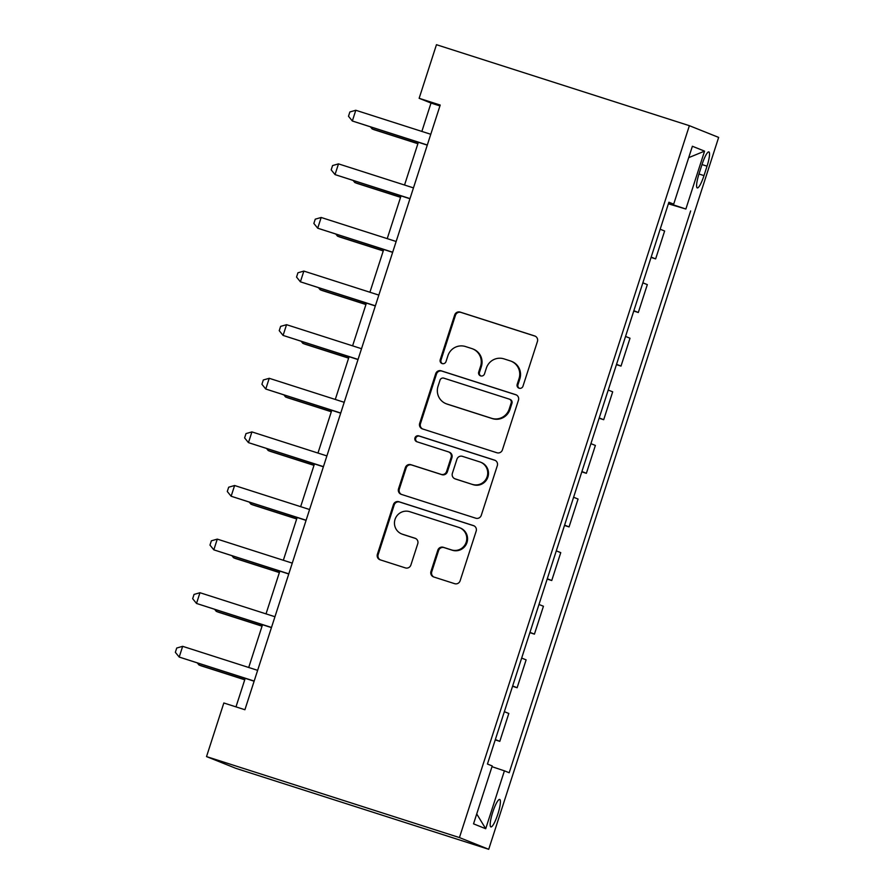 <?xml version="1.0" encoding="UTF-8"?>
<svg xmlns="http://www.w3.org/2000/svg" width="894" height="894" viewBox="0 0 894 894"><rect width="100%" height="100%" fill="white"/><g stroke="black" fill="none" stroke-linecap="round" stroke-linejoin="round"><path stroke-width="1.34" d="M519.135 388.219A3.095 3.04 -68.2 0 0 522.979 386.197L537.428 341.474A4.425 4.347 -68.2 0 0 534.646 335.943L460.175 312.095A4.425 4.347 -68.2 0 0 454.677 314.979L440.228 359.701A3.095 3.04 -68.2 0 0 442.172 363.579A3.095 3.04 -68.2 0 0 446.017 361.556L447.894 355.767A14.159 13.902 -68.2 0 1 465.483 346.537L471.686 348.526A14.159 13.902 -68.2 0 1 480.581 366.238L478.703 372.027A3.095 3.04 -68.2 0 0 480.648 375.893A3.095 3.04 -68.2 0 0 484.503 373.882L486.37 368.093A14.159 13.902 -68.2 0 1 503.959 358.863L510.161 360.852A14.159 13.902 -68.2 0 1 519.056 378.553L517.19 384.342A3.095 3.04 -68.2 0 0 519.135 388.219M497.824 814.199A14.427 2.716 107.8 0 0 499.69 799.448A14.427 2.716 107.8 0 0 492.75 812.177A14.427 2.716 107.8 0 0 490.884 826.916A14.427 2.716 107.8 0 0 497.824 814.199M430.964 571.445A4.425 4.347 -68.2 0 0 433.735 576.976L454.633 583.67A4.425 4.347 -68.2 0 0 460.131 580.787L476.178 531.114A4.425 4.347 -68.2 0 0 473.395 525.571L398.914 501.724A4.425 4.347 -68.2 0 0 393.427 504.618L377.38 554.28A4.425 4.347 -68.2 0 0 380.151 559.823L405.395 567.902A4.425 4.347 -68.2 0 0 410.894 565.019L417.755 543.753A4.425 4.347 -68.2 0 0 414.984 538.222L402.468 534.221A11.834 11.622 -68.2 0 1 395.17 519.023A11.834 11.622 -68.2 0 1 409.743 511.692L458.767 527.393A11.834 11.622 -68.2 0 1 466.065 542.591A11.834 11.622 -68.2 0 1 451.492 549.911L443.323 547.296A4.425 4.347 -68.2 0 0 437.825 550.179L430.964 571.445L431.757 571.758A4.425 4.347 -68.2 0 0 433.869 577.021M689.375 125.685L436.462 44.7L419.141 98.306L440.217 105.056L244.911 709.735L223.835 702.986L206.525 756.592L459.438 837.577L689.375 125.685L718.653 137.408L488.716 849.3L459.438 837.577M496.919 452.755A4.425 4.347 -68.2 0 0 502.417 449.872L518.453 400.199A4.425 4.347 -68.2 0 0 515.682 394.656L441.2 370.82A4.425 4.347 -68.2 0 0 435.702 373.703L419.666 423.376A4.425 4.347 -68.2 0 0 422.437 428.908L496.919 452.755M497.321 465.651L481.274 515.324A4.425 4.347 -68.2 0 1 475.776 518.207L401.294 494.36A4.425 4.347 -68.2 0 1 398.523 488.828L405.384 467.573A4.425 4.347 -68.2 0 1 410.882 464.69L441.088 474.356A4.425 4.347 -68.2 0 0 446.587 471.473L451.146 457.37A4.425 4.347 -68.2 0 0 448.363 451.839L416.917 441.77A3.095 3.04 -68.2 0 1 415.006 437.792A3.095 3.04 -68.2 0 1 418.817 435.87L494.538 460.119A4.425 4.347 -68.2 0 1 497.321 465.651M702.136 164.205L699.086 173.648A13.969 2.637 107.8 0 0 697.275 187.93A13.969 2.637 107.8 0 0 703.991 175.615L707.031 166.172A13.969 2.637 107.8 0 0 708.841 151.891A13.969 2.637 107.8 0 0 702.136 164.205M668.757 202.67L673.685 204.156L668.891 202.234L487.442 764.035L492.225 765.946L473.529 823.843L485.71 828.727L476.726 813.942M673.685 204.156L692.381 146.258L704.561 151.142L685.866 209.04L668.567 203.273M668.388 203.821L685.866 209.04M690.649 210.95L509.2 772.751L504.417 770.829L485.71 828.727M206.525 756.592L235.792 768.315L488.716 849.3M419.141 98.306L431.009 103.056L421.856 131.418M418.347 142.28L404.535 185.024M401.026 195.887L387.225 238.631M383.716 249.493L369.915 292.237M366.406 303.1L352.594 345.844M349.085 356.706L335.284 399.45M331.775 410.312L317.962 453.057M314.453 463.919L300.652 506.663M297.143 517.525L283.342 560.27M279.833 571.132L266.021 613.876M262.512 624.738L248.711 667.483M245.202 678.345L235.982 706.875M439.937 105.917L431.009 103.056M651.067 257.427L655.637 258.891L664.633 231.01L660.174 229.233M633.757 311.034L638.316 312.498L647.323 284.616L642.864 282.839M616.447 364.64L621.006 366.104L630.013 338.223L625.554 336.446M599.125 418.247L603.696 419.711L612.692 391.829L608.233 390.052M581.815 471.853L586.375 473.317L595.382 445.435L590.923 443.659M564.494 525.46L569.065 526.924L578.06 499.042L573.602 497.254M547.184 579.066L551.743 580.53L560.75 552.648L556.291 550.86M529.874 632.673L534.433 634.137L543.44 606.255L538.981 604.467M512.553 686.279L517.123 687.743L526.119 659.861L521.66 658.073M495.242 739.886L499.802 741.349L508.809 713.468L504.35 711.68M655.637 258.891L651.178 257.103M638.316 312.498L633.857 310.71M621.006 366.104L616.547 364.316M603.696 419.711L599.237 417.923M586.375 473.317L581.916 471.529M569.065 526.924L564.606 525.136M551.743 580.53L547.284 578.742M534.433 634.137L529.974 632.349M517.123 687.743L512.664 685.955M499.802 741.349L495.343 739.561M491.991 766.694L504.417 770.829M688.704 157.646L704.561 151.142M519.336 388.275A3.095 3.04 -68.2 0 1 517.972 384.666L519.85 378.877A14.159 13.902 -68.2 0 0 511.871 361.489L511.077 361.176M472.602 348.85L473.395 349.174A14.159 13.902 -68.2 0 1 481.363 366.551L479.497 372.34A3.095 3.04 -68.2 0 0 480.86 375.961M535.316 336.211L460.958 312.408A4.425 4.347 -68.2 0 0 455.459 315.291L441.021 360.025A3.095 3.04 -68.2 0 0 442.374 363.634M516.341 394.936L441.994 371.133A4.425 4.347 -68.2 0 0 436.495 374.016L420.459 423.689A4.425 4.347 -68.2 0 0 422.571 428.941M511.167 402.971A3.095 3.04 -68.2 0 0 509.222 399.093L443.849 378.162A3.095 3.04 -68.2 0 0 440.004 380.185L438.026 386.286A14.159 13.902 -68.2 0 0 446.922 403.999L491.611 418.303A14.159 13.902 -68.2 0 0 509.2 409.072L511.167 402.971L511.96 403.283A3.095 3.04 -68.2 0 0 510.217 399.484L509.424 399.171M446.005 403.675L446.799 403.987A14.159 13.902 -68.2 0 0 447.715 404.311L446.922 403.999M511.96 403.283L509.993 409.396A14.159 13.902 -68.2 0 1 492.404 418.627L447.715 404.311M448.643 451.939L449.436 452.252A4.425 4.347 -68.2 0 1 451.928 457.683L447.38 471.786A4.425 4.347 -68.2 0 1 441.882 474.669L411.676 465.003A4.425 4.347 -68.2 0 0 406.178 467.886L399.316 489.141A4.425 4.347 -68.2 0 0 401.428 494.404M495.198 460.399L419.61 436.194A3.095 3.04 -68.2 0 0 417.152 441.848M472.434 484.392A11.834 11.622 -68.2 0 0 487.006 477.072A11.834 11.622 -68.2 0 0 479.709 461.874L462.433 456.342A4.425 4.347 -68.2 0 0 456.935 459.225L452.375 473.328A4.425 4.347 -68.2 0 0 455.158 478.86L473.217 484.704A11.834 11.622 -68.2 0 0 487.789 477.385A11.834 11.622 -68.2 0 0 481.263 462.466L480.469 462.142M454.867 478.759L455.661 479.072A4.425 4.347 -68.2 0 0 455.951 479.173L455.158 478.86M473.217 484.704L455.951 479.173M459.538 527.672L460.321 527.985A11.834 11.622 -68.2 0 1 466.858 542.904A11.834 11.622 -68.2 0 1 452.286 550.235L444.117 547.62A4.425 4.347 -68.2 0 0 438.619 550.503L431.757 571.758M401.697 533.942L402.49 534.254A11.834 11.622 -68.2 0 0 403.261 534.534L402.468 534.221M415.643 538.501L403.261 534.534M474.055 525.851L399.707 502.048A4.425 4.347 -68.2 0 0 394.209 504.931L378.173 554.604A4.425 4.347 -68.2 0 0 380.285 559.856M372.541 127.618L372.116 128.915L374.094 129.708L417.878 143.722M370.552 126.982L372.116 128.915L417.923 143.576M427.321 144.996L352.337 120.992L355.801 110.264L430.785 134.279M427.276 145.141L352.337 120.992L348.492 116.254L349.878 111.962L355.801 110.264M355.22 181.225L354.806 182.521L356.784 183.315L400.568 197.328M353.231 180.588L354.806 182.521L400.613 197.183M337.91 234.831L337.496 236.128L339.463 236.921L383.247 250.935M335.921 234.194L337.496 236.128L383.291 250.789M320.6 288.438L320.175 289.734L322.153 290.528L365.937 304.541M318.599 287.801L320.175 289.734L365.981 304.396M410.011 198.602L335.026 174.598L338.491 163.87L413.464 187.885M409.955 198.747L335.026 174.598L331.182 169.86L332.568 165.569L338.491 163.87M392.689 252.209L317.716 228.205L321.169 217.477L396.154 241.492M392.645 252.354L317.716 228.205L313.861 223.466L315.247 219.175L321.169 217.477M375.379 305.815L300.395 281.811L303.859 271.083L378.844 295.098M375.335 305.96L300.395 281.811L296.551 277.073L297.937 272.782L303.859 271.083M303.278 342.044L302.865 343.341L304.843 344.134L348.626 358.148M301.289 341.407L302.865 343.341L348.671 358.002M358.058 359.422L283.085 335.418L286.549 324.69L361.522 348.705M358.013 359.567L283.085 335.418L279.23 330.679L280.615 326.388L286.549 324.69M285.968 395.651L285.544 396.947L287.522 397.729L331.305 411.754M283.979 395.014L285.544 396.947L331.35 411.609M268.647 449.257L268.234 450.554L270.212 451.336L313.995 465.361M266.658 448.62L268.234 450.554L314.04 465.215M251.337 502.864L250.923 504.16L252.901 504.942L296.674 518.967M249.348 502.227L250.923 504.16L296.73 518.822M340.748 413.028L265.764 389.024L269.228 378.296L344.212 402.311M340.703 413.173L265.764 389.024L261.92 384.286L263.305 379.995L269.228 378.296M323.438 466.634L248.454 442.631L251.918 431.903L326.902 455.918M323.382 466.78L248.454 442.631L244.61 437.892L245.995 433.601L251.918 431.903M306.117 520.241L231.144 496.237L234.608 485.509L309.581 509.524M306.072 520.386L231.144 496.237L227.288 491.499L228.674 487.208L234.608 485.509M234.027 556.47L233.602 557.767L235.58 558.549L279.364 572.573M232.038 555.833L233.602 557.767L279.409 572.428M288.807 573.847L213.822 549.844L217.287 539.116L292.271 563.131M288.762 573.993L213.822 549.844L209.978 545.105L211.364 540.814L217.287 539.116M216.706 610.077L216.292 611.373L218.27 612.155L262.054 626.18M214.716 609.44L216.292 611.373L262.098 626.035M271.497 627.454L196.512 603.45L199.977 592.722L274.95 616.737M271.441 627.599L196.512 603.45L192.668 598.712L194.054 594.421L199.977 592.722M199.396 663.683L198.971 664.98L200.949 665.762L244.732 679.786M197.406 663.046L198.971 664.98L244.777 679.641M254.175 681.06L179.202 657.056L182.655 646.328L257.64 670.344M254.131 681.206L179.202 657.056L175.347 652.318L176.733 648.027L182.655 646.328M702.014 164.563L707.031 166.172M698.974 174.006L703.991 175.615M519.85 378.877L519.056 378.553M479.497 372.34L478.703 372.027M481.363 366.551L480.581 366.238M441.021 360.025L440.228 359.701M455.459 315.291L454.677 314.979M460.958 312.408L460.175 312.095M535.204 336.166L534.646 335.943M517.972 384.666L517.19 384.342M420.459 423.689L419.666 423.376M436.495 374.016L435.702 373.703M441.994 371.133L441.2 370.82M516.24 394.891L515.682 394.656M492.404 418.627L491.611 418.303M509.993 409.396L509.2 409.072M399.316 489.141L398.523 488.828M406.178 467.886L405.384 467.573M411.676 465.003L410.882 464.69M441.882 474.669L441.088 474.356M447.38 471.786L446.587 471.473M451.928 457.683L451.146 457.37M419.61 436.194L418.817 435.87M495.097 460.343L494.538 460.119M438.619 550.503L437.825 550.179M444.117 547.62L443.323 547.296M452.286 550.235L451.492 549.911M415.542 538.445L414.984 538.222M378.173 554.604L377.38 554.28M394.209 504.931L393.427 504.618M399.707 502.048L398.914 501.724M473.954 525.806L473.395 525.571"/></g></svg>
